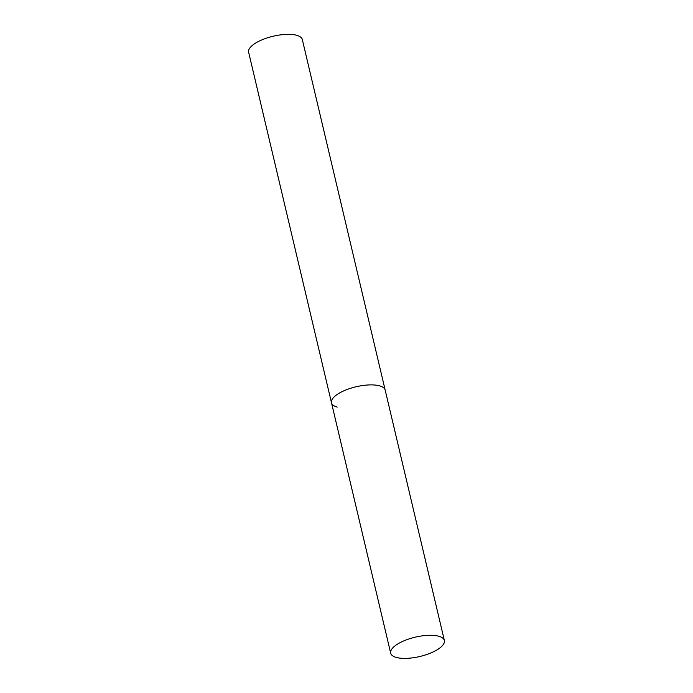 <?xml version="1.0" encoding="UTF-8"?>
<svg xmlns="http://www.w3.org/2000/svg" width="693" height="693" viewBox="0 0 693 693"><rect width="100%" height="100%" fill="white"/><g stroke="black" fill="none" stroke-linecap="round" stroke-linejoin="round"><path stroke-width="1.04" d="M337.248 407.077A27.581 9.927 -13.3 0 1 331.497 402.789L248.631 52.235A27.581 9.927 -13.3 0 1 265.532 38.47A27.581 9.927 -13.3 0 1 296.569 35.256A27.581 9.927 -13.3 0 1 302.313 39.544L385.178 390.098A27.581 9.927 166.7 0 0 369.014 384.927A27.581 9.927 166.7 0 0 341.588 391.9A27.581 9.927 166.7 0 0 331.497 402.789A27.581 9.927 -13.3 0 1 348.397 389.024A27.581 9.927 -13.3 0 1 379.435 385.81A27.581 9.927 -13.3 0 1 385.178 390.098L444.369 640.488A27.581 9.927 166.7 0 0 428.196 635.316A27.581 9.927 166.7 0 0 400.779 642.298A27.581 9.927 166.7 0 0 390.687 653.178A27.581 9.927 166.7 0 0 406.86 658.35A27.581 9.927 166.7 0 0 434.277 651.377A27.581 9.927 166.7 0 0 444.369 640.488M331.497 402.789L390.687 653.178"/></g></svg>
